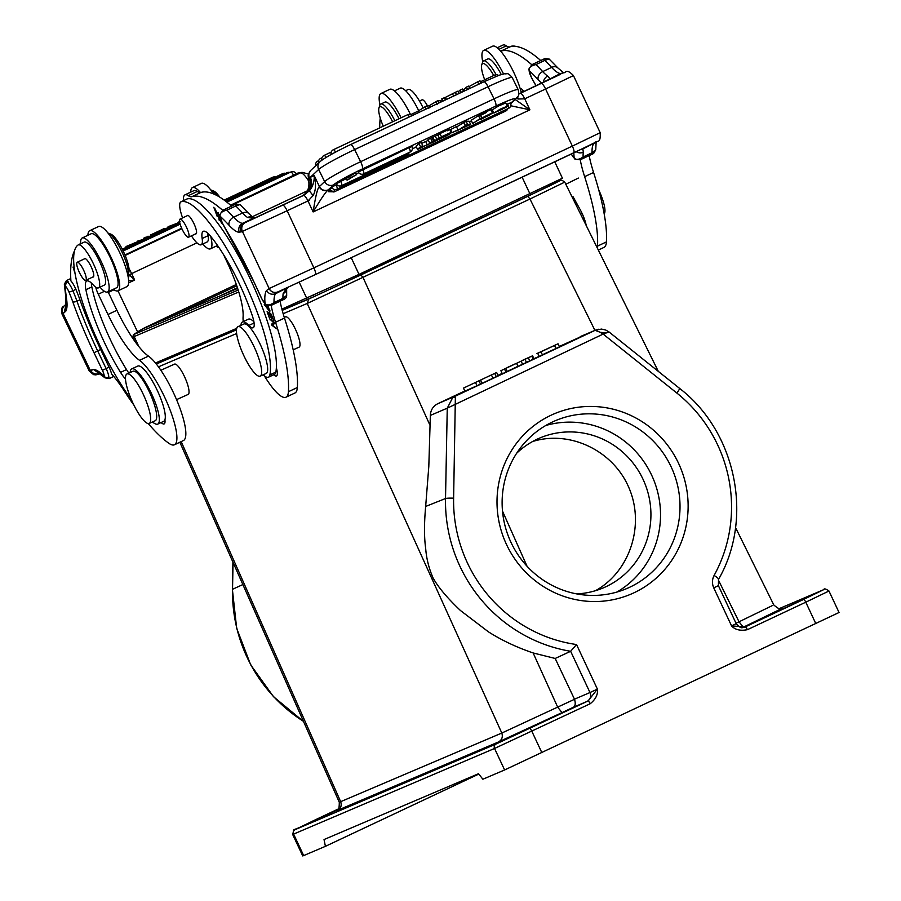 <?xml version="1.0" encoding="UTF-8"?>
<svg xmlns="http://www.w3.org/2000/svg" width="901" height="901" viewBox="0 0 901 901"><rect width="100%" height="100%" fill="white"/><g stroke="black" fill="none" stroke-linecap="round" stroke-linejoin="round"><path stroke-width="1.35" d="M604.199 213.897A27.131 6.51 -116.3 0 0 598.715 189.807M281.878 309.111L359.015 274.377L562.427 178.195L554.757 161.831M155.468 362.99L236.738 328.347M608.896 332.03L606.069 333.021L600.212 332.278L603.141 334.091L447.256 408.176L452.696 397.634L454.712 396.451L437.796 403.704L464.815 390.978M598.489 329.259L595.111 330.318L600.212 332.289M559.296 346.468L595.572 330.104L454.712 396.451L455.365 397.285L452.696 397.634M315.17 819.887A3.39 0.811 -115.2 0 1 315.181 819.876L338.708 808.794L315.192 819.876A3.39 0.811 -115.2 0 0 315.181 819.876L295.134 829.63L496.091 743.989L588.004 701.001L597.408 689.107L589.975 692.542L570.648 651.288L555.174 658.462L533.133 652.955C516.521 647.29 501.598 640.239 488.365 631.792L460.445 610.506C447.133 597.87 437.987 586.968 433.009 577.823C428.876 568.261 426.432 558.496 425.689 548.529C424.123 537.503 424.112 523.481 425.666 506.441L445.522 498.523A149.284 144.915 66.9 0 0 570.648 651.288L576.516 644.53A142.504 138.326 66.9 0 1 453.62 498.174L455.365 397.285M478.78 774.083L325.407 846.332L324.033 839.552L478.499 773.722L482.88 779.23L504.616 769.961L839.045 612.5L828.976 591.011C825.778 588.77 824.032 588.319 823.739 589.648A3.39 3.289 -113.1 0 1 823.874 589.603M606.069 333.021L603.141 334.091L676.82 393.027A6.78 0.788 -51.3 0 0 679.557 388.365L609.031 331.962L605.686 330.014L601.485 329.079L595.324 330.216M532.468 355.591L533.91 358.666L539.158 356.424L537.717 353.361L540.994 351.818L536.872 353.575L558.046 343.788L537.717 353.361M539.158 356.424L542.436 354.893L540.994 351.818M542.379 354.769L555.973 348.507L554.543 345.432M555.973 348.507L559.487 346.851L558.046 343.788M523.154 360.186L531.748 356.177L523.076 360.017M526.398 362.292L529.765 360.85L528.324 357.787M529.765 360.85L533.178 359.24L531.748 356.177M508.096 367.214L514.888 364.015L508.051 367.135M504.504 369.005L505.945 372.079L502.33 373.78L500.888 370.705L525.024 359.341L500.888 370.705M505.945 372.079L507.195 371.415L505.754 368.34M507.195 371.415L517.974 366.335L516.532 363.272M517.974 366.335L522.569 364.241L521.138 361.177M522.569 364.241L526.454 362.416L525.024 359.341M463.463 388.106L496.631 372.485L463.463 388.106L464.905 391.169L477.001 385.718L475.559 382.643M477.001 385.718L480.481 384.074L479.039 380.999M491.518 375.131L492.948 378.195L480.481 384.074M482.091 383.105L480.661 380.031M492.948 378.195L496.237 376.652L494.807 373.577M496.237 376.652L498.062 375.548L496.631 372.485M533.82 358.474L532.998 358.857M502.139 373.397L497.971 375.357M453.62 498.174A6.78 0.687 -178.9 0 0 445.522 498.523L447.256 408.176L430.351 415.417C430.633 410.034 433.111 406.126 437.796 403.704M430.351 415.417L428.808 466.425L425.666 506.441M179.828 442.233L339.294 802.262C339.272 808.726 338.416 811.542 336.726 810.709M339.317 802.25L501.812 733.042L574.523 699.289C575.818 703.737 575.3 706.452 572.98 707.454L562.033 712.612L557.708 707.206L533.133 652.955M718.3 579.861L739.034 621.803L772.439 605.551M282.216 310.361L308.773 299.031L360.952 274.929L527.817 196.328L529.979 199.02L563.395 182.779M564.803 182.216L658.316 371.381M336.873 810.618L498.681 741.883C501.981 739.811 503.028 736.86 501.812 733.042L307.218 303.457L529.979 199.02L594.93 330.374M676.82 393.027A142.504 138.326 66.9 0 1 714.099 575.469C712.038 579.523 711.925 583.657 713.75 587.88L718.39 585.639L736.207 623.672L731.567 625.913L745.228 626.938A3.39 0.811 64.8 0 1 747.413 629.686L805.776 602.195L815.844 623.695M742.548 627.569L781.82 608.535M595.538 590.673C629.912 571.561 645.037 525.351 629.089 488.139C613.525 450.759 570.018 429.766 532.547 441.546M156.177 363.869L236.512 329.631M282.159 310.181L314.066 296.587L355.591 277.407L549.34 186.045L556.525 182.464L556.007 181.439M303.671 855.59L302.736 855.95L292.667 834.461L293.602 834.101L303.671 855.59L325.407 846.332M498.681 741.883L562.033 712.612M574.523 699.289L555.174 658.462M678.622 463.452A97.995 95.123 -113.1 0 1 585.537 601.102A97.995 95.123 -113.1 0 1 513.547 447.403A97.995 95.123 -113.1 0 1 678.622 463.452M295.134 829.63A3.39 3.289 66.9 0 0 293.602 834.101L494.548 748.472L590.189 703.749C595.685 699.322 598.095 694.434 597.408 689.107L576.516 644.53M528.493 728.853L507.477 738.516L528.493 728.853M796.484 602.611L775.468 612.275L796.484 602.611M338.021 809.65L309.527 822.872L338.404 809.222M576.572 593.883A81.383 78.995 66.9 0 0 603.479 587.801A81.383 78.995 66.9 0 0 644.238 481.967A81.383 78.995 66.9 0 0 539.665 438.066A81.383 78.995 66.9 0 0 516.656 453.259M616.825 592.092A91.215 88.535 66.9 0 0 653.022 478.228A91.215 88.535 66.9 0 0 545.826 425.475M552.381 422.028A91.215 88.535 66.9 0 0 510.281 540.848A91.215 88.535 66.9 0 0 626.826 588.533A91.215 88.535 66.9 0 0 671.166 466.898A91.215 88.535 66.9 0 0 555.309 420.711A91.215 88.535 66.9 0 0 552.381 422.028M237.943 326.669L243.957 323.977A27.131 6.521 65.8 0 1 261.065 346.164A27.131 6.521 65.8 0 1 266.189 373.465L260.186 376.156A27.131 6.521 65.8 0 1 243.112 354.082A27.131 6.521 65.8 0 1 237.943 326.669A27.131 6.521 65.8 0 1 255.062 348.856A27.131 6.521 65.8 0 1 260.186 376.156M284.277 317.377L285.493 316.837A16.612 3.998 65.8 0 1 295.967 330.43A16.612 3.998 65.8 0 1 299.109 347.144L293.185 349.802M190.719 192.15A33.224 7.985 64.8 0 1 192.454 187.577A33.224 7.985 64.8 0 1 192.521 187.554A33.224 7.985 64.8 0 1 200.518 192.555M213.74 193.997A33.224 7.985 -115.2 0 0 201.452 183.342A33.224 7.985 -115.2 0 0 201.385 183.376A33.224 7.985 -115.2 0 0 201.317 183.41M219.123 247.798A33.224 7.985 64.8 0 1 216.15 246.131M210.766 189.931A23.73 5.699 64.8 0 1 211.194 190.066L213.706 191.057A21.703 5.215 64.8 0 1 219.788 197.161M211.194 190.066A23.73 5.699 64.8 0 1 216.961 195.54M179.513 220.159A10.001 2.399 -115.2 0 0 182.959 230.893A10.001 2.399 -115.2 0 0 188.546 237.211A10.001 2.399 -115.2 0 0 189.052 236.163A10.001 2.399 -115.2 0 0 185.606 225.43A10.001 2.399 -115.2 0 0 180.02 219.112A10.001 2.399 -115.2 0 0 179.513 220.159M493.748 75.515A21.703 5.215 -115.2 0 0 482.677 63.611A21.703 5.215 -115.2 0 0 481.742 64.793A21.703 5.215 -115.2 0 0 484.704 79.772M496.147 74.738A23.73 5.699 -115.2 0 0 483.6 60.93A23.73 5.699 -115.2 0 0 483.544 60.953A23.73 5.699 -115.2 0 0 482.587 62.225L481.742 64.793M487.666 59.015A23.73 5.699 64.8 0 1 487.711 58.993A23.73 5.699 64.8 0 1 487.768 58.959A23.73 5.699 64.8 0 1 501.249 74.524M482.745 61.797A33.224 7.985 64.8 0 1 483.668 50.4A33.224 7.985 64.8 0 1 483.736 50.366A33.224 7.985 64.8 0 1 503.513 73.905M521.341 92.724A33.224 7.985 -115.2 0 0 507.319 60.457A33.224 7.985 -115.2 0 0 492.667 46.165A33.224 7.985 -115.2 0 0 492.599 46.188A33.224 7.985 -115.2 0 0 492.532 46.221M510.721 46.48A23.73 5.699 64.8 0 1 510.844 46.424A23.73 5.699 64.8 0 1 510.968 46.368A99.684 23.944 -115.2 0 1 515.834 46.424M328.921 189.953L334.203 191.845L328.707 191.733L328.921 189.953L332.109 187.994M441.501 136.817C450.793 132.391 453.237 131.456 448.822 134.012C451.818 132.988 450.263 133.967 444.17 136.941L438.573 139.576L441.501 136.817L439.913 133.607L438.01 135.398M439.913 133.607C449.182 129.192 451.615 128.257 447.234 130.803M507.567 103.975L510.473 102.883A4.066 4.066 0 0 1 508.558 108.368A4.066 0.98 64.8 0 1 508.547 108.368A4.066 0.98 64.8 0 0 507.567 103.975L506.542 104.46M336.05 184.773A4.066 0.98 -115.2 0 1 337.042 189.154A4.066 0.98 -115.2 0 0 337.042 189.154A4.066 4.066 0 0 1 331.658 187.284L336.726 184.457M492.847 110.913L491.8 111.409M471.482 120.982L469.444 121.939M416.363 146.942L412.365 148.823M341.659 185.64A4.066 0.98 -115.2 0 0 341.67 185.629A4.066 4.066 0 0 1 336.287 183.748L346.277 178.612M358.789 172.71L356.244 173.916M409.065 147.685L411.971 146.581A4.066 4.066 0 0 1 410.056 152.066A4.066 0.98 64.8 0 1 410.045 152.066A4.066 0.98 64.8 0 0 409.065 147.685L358.35 172.012A4.066 4.066 0 0 0 363.734 173.893A4.066 0.98 -115.2 0 0 363.734 173.893A4.066 0.98 -115.2 0 0 362.743 169.501M480.796 115.249L486.303 112.557C469.218 120.261 493.219 107.895 490.966 109.967M425.734 141.648L428.29 140.173M437.503 140.083L427.164 144.96L432.165 142.076L429.586 142.797L427.998 139.587L437.796 134.97L439.384 138.191L434.676 140.883L437.503 140.083L437.188 139.441M450.252 129.71L456.402 126.613L457.99 129.823L451.84 132.92L450.252 129.71M418.954 143.484L416.014 146.244L417.602 149.453L420.542 146.694L418.954 143.484L421.184 142.426L422.772 145.635L420.249 148.012L427.254 144.723L425.666 141.502L421.668 143.394M456.559 126.94L466.065 121.286L469.094 121.241L470.682 124.451L456.694 130.645M492.34 109.809L498.557 105.991L505.799 102.962L507.387 106.183L500.134 109.201L493.894 113.042L492.306 109.832M471.144 120.295L480.165 114.618L481.753 117.828L472.732 123.516L471.144 120.295M348.439 177.159L355.185 173.037L348.203 176.573L349.104 178.387L356.086 174.85L347.054 180.189L346.153 178.375L348.417 177.001M480.481 119.642L487.858 115.79C470.953 123.403 494.773 111.127 492.554 113.177L480.481 119.642L479.974 119.022M482.249 118.189L489.626 115.114L481.686 117.873M491.022 109.843L492.554 113.177M490.324 114.134L491.664 113.605M438.573 139.576L438.213 138.855M449.61 129.316L451.198 132.526L448.822 134.012L450.455 133.1M442.537 136.896C451.097 132.74 451.356 132.492 443.326 136.152L442.537 136.896C451.097 132.74 451.356 132.492 443.326 136.152M442.132 137.279L446.941 135.409L442.132 137.279M448.281 134.531L446.783 135.094M515.169 99.493L529.901 109.821L510.743 105.755M329.541 189.39L327.941 190.145C325.847 191.71 320.914 198.975 313.131 211.938C315.451 196.891 317.445 188.523 319.134 186.822L324.642 181.597L318.65 169.467A33.911 2.579 -26.3 0 1 354.634 149.589L488.038 86.744A33.911 2.579 -26.3 0 1 512.218 77.576C507.083 71.607 507.319 74.468 504.583 73.736L499.143 75.233L483.905 81.777A6.78 1.633 64.8 0 1 488.038 86.744L494.03 98.862A6.78 1.633 64.8 0 1 495.787 106.104L362.382 168.938A27.131 2.061 153.7 0 0 333.584 184.851L327.941 190.145C324.259 191.384 321.319 190.28 319.134 186.822M593.579 153.508L592.058 152.753L595.752 149.803L596.158 141.637M595.392 142.527L593.59 143.901M580.683 149.6L582.879 148.913L583.296 152.201A6.78 6.172 7.8 0 1 576.246 151.706M582.857 148.913L594.345 143.056M278.814 291.519L275.537 293.76L287.96 287.363M286.642 289.03A6.78 6.172 -172.2 0 1 283.151 293.591L286.225 288.669L288.309 287.205M284.502 299.109L282.97 298.355L286.676 295.404L286.642 288.996L287.577 287.836M239.97 204.572L235.78 205.98L236.039 204.031L222.784 210.282L226.849 210.181C221.984 211.228 219.72 213.222 220.081 216.172A6.78 1.633 -115.2 0 0 222.412 223.088A48.823 11.724 -115.2 0 0 227.548 232.188A134.959 32.413 64.8 0 1 253.44 280.842L261.718 298.513A6.78 1.633 -115.2 0 0 265.085 303.637C267.068 305.687 270.052 305.326 274.039 302.567L271.606 305.18M236.039 204.031L240.105 204.673L248.946 213.695A6.78 5.226 -42.7 0 0 242.56 212.996L233.629 217.197A210.226 50.501 -115.2 0 0 226.849 210.181L235.78 205.98A210.226 50.501 64.8 0 1 242.56 212.996A47.471 11.409 -115.2 0 0 247.527 217.479A6.78 6.082 -55.4 0 1 253.418 217.783M518.841 93.907L548.979 79.434A6.78 6.69 61.1 0 1 549.283 79.288L520.373 93.321C521.465 93.321 522.918 95.157 524.754 98.817L545.601 88.996L572.349 146.108L313.886 267.867L287.137 210.755L307.984 200.934C306.149 197.285 304.696 195.449 303.603 195.427L309.313 190.809C312.737 186.935 314.381 181.867 314.258 175.627C316.217 183.995 315.846 190.663 313.12 195.596L307.984 200.934L313.131 211.938L529.901 109.821L524.754 98.817L518.143 99.02L516.487 98.243M303.198 195.607L300.596 196.722A6.78 1.633 -115.2 0 0 300.596 196.722L245.489 222.479L303.198 195.607C309.91 191.519 312.005 185.629 309.471 177.947L310.349 177.294C312.332 182.036 311.994 186.541 309.313 190.809L313.12 195.596M245.489 222.479A6.78 6.577 66.9 0 0 242.403 231.422L239.227 232.323C238.055 228.449 239.148 225.453 242.493 223.347L246.232 222.063M283.151 293.591A61.031 14.664 -115.2 0 0 282.97 298.355L274.039 302.567A61.031 14.664 64.8 0 1 275.526 293.737C271.764 294.976 268.757 293.906 266.505 290.55L269.162 288.534A6.78 6.577 66.9 0 0 277.992 291.868L315.271 274.647A6.78 1.633 -115.2 0 0 315.282 274.636A6.78 1.633 -115.2 0 0 313.886 267.867L269.162 288.534L242.403 231.422L287.137 210.755A6.78 1.633 -115.2 0 0 282.756 205.248M222.547 223.358A3.39 0.608 -27.8 0 1 222.389 223.268L220.081 216.172A203.446 48.868 -115.2 0 1 229.068 225.295A6.78 5.226 -42.7 0 1 233.629 217.197A47.471 11.409 64.8 0 0 242.493 223.347L253.271 218.312L247.527 217.479M309.539 199.999L307.905 200.765L309.539 199.999M571.347 154.015A6.78 1.633 -115.2 0 0 574.174 158.035C576.144 160.085 579.129 159.725 583.127 156.965L580.695 159.578M549.047 58.97L544.868 60.378L545.128 58.441L531.86 64.681L535.937 64.59C530.88 65.717 528.628 67.71 529.157 70.571A6.78 1.633 -115.2 0 0 531.489 77.497A48.823 11.724 -115.2 0 0 536.106 85.719M560.535 73.522L562.731 72.992M549.193 59.083L558.034 68.093A6.78 5.226 -42.7 0 0 551.637 67.395L542.706 71.596A210.226 50.501 -115.2 0 0 535.937 64.59L544.868 60.378A210.226 50.501 64.8 0 1 551.637 67.395A47.471 11.409 -115.2 0 0 560.467 73.533L562.258 73.172L560.118 74.186M519.539 93.67L560.084 74.513L549.283 79.288L560.501 73.522M547.673 80.11L549.88 78.578L547.673 76.089A47.471 11.409 64.8 0 1 542.706 71.596A6.78 5.226 -42.7 0 0 538.156 79.705A203.446 48.868 -115.2 0 0 529.157 70.571L528.752 69.253M256.098 217.389L301.294 196.384A13.56 13.549 75.6 0 0 308.694 180.876L309.482 177.936A6.78 6.566 -133.3 0 1 310.834 170.323L319.945 161.73A6.78 6.566 46.7 0 0 318.65 169.467L310.349 177.294L314.258 175.627L319.382 186.552A6.78 6.566 46.7 0 0 328.336 189.807M301.306 196.384L301.328 196.373C307.14 193.49 309.617 188.433 308.75 181.225L308.694 180.876M308.84 181.529L308.761 181.225C308.21 173.386 307.106 176.619 310.834 170.323M463.587 91.35L462.427 89.008L460.152 90.077L461.312 92.42M460.152 90.077L458.294 91.823M469.759 88.444L468.599 86.102L466.414 87.127L467.574 89.469M466.414 87.127L463.925 89.469L464.623 90.866M478.791 84.187L477.631 81.845L479.963 80.741L481.123 83.095M477.631 81.845L468.892 86.687M459.105 93.456L457.945 91.114L455.354 92.33L445.409 97.376L446.423 99.437M445.409 97.376L441.862 98.693L443.022 101.036M445.432 99.898L444.272 97.556M455.354 92.33L456.514 94.684M452.595 93.986L453.62 96.047M419.461 101.036L422.051 99.82A10.001 2.399 64.8 0 1 423.121 100.056A10.001 2.399 64.8 0 1 427.322 105.552L417.929 111.138L418.616 112.535M428.797 108.582L427.299 105.552L429.259 105.665L437.807 100.608L438.967 102.951M440.724 102.128L440.026 100.732L437.807 100.608M437.109 104.674L435.611 101.644M429.248 105.665L429.991 107.174M424.968 106.645L426.128 108.998M506.689 110.406L334.248 191.812A4.066 0.98 -115.2 0 0 333.967 189.323M505.81 109.652A4.066 0.98 64.8 0 1 505.765 111.014L506.677 110.395M505.72 111.048L333.854 192.026L505.934 110.958M429.586 142.797L433.753 141.164M430.633 138.349L432.221 141.558M435.262 136.164L436.85 139.373L433.741 141.175L432.142 137.954M436.85 139.373L439.384 138.191M451.84 132.92L450.68 129.305M452.268 132.526L457.99 129.823M427.254 144.723L417.602 149.453M420.542 146.694L422.772 145.635M456.852 130.972L465.389 125.566L463.801 122.356M465.389 125.566L467.653 124.496L466.065 121.286M467.653 124.496L470.682 124.451M466.008 125.498L467.033 125.588L462.731 127.615L464.984 126.174A19.585 1.487 153.7 0 0 466.02 125.498M501.992 108.48L502.386 109.269L504.121 107.557M506.317 106.712L504.38 108.064M506.508 107.118L493.894 113.042M502.544 109.179L496.226 111.803L507.387 106.183M496.158 111.961L502.375 109.269M472.732 123.516L479.985 118.662L478.397 115.452M479.985 118.662L481.753 117.828M350.545 177.722L355.163 175.47M349.34 178.972L347.054 180.189M589.164 155.591A67.812 16.286 -115.2 0 0 593.568 172.463A155.974 37.47 64.8 0 1 606.429 241.907A47.471 11.409 64.8 0 1 603.997 247.392A47.471 11.409 64.8 0 1 603.907 247.437M498.963 49.33L506.317 45.861A29.834 7.163 -115.2 0 0 502.983 45.05L497.228 47.764M506.317 45.861A33.911 8.143 -115.2 0 0 509.865 46.886A203.446 48.868 64.8 0 1 540.713 60.513M531.781 64.726A203.446 48.868 -115.2 0 0 500.933 51.098A33.911 8.143 64.8 0 1 500.663 51.166M520.237 88.805A10.17 2.444 64.8 0 1 520.406 88.681A10.17 2.444 64.8 0 1 523.898 91.519M597.273 247.933A47.471 11.409 -115.2 0 0 597.498 246.119A155.974 37.47 -115.2 0 0 584.636 176.664A67.812 16.286 64.8 0 1 580.233 159.792M573.059 196.733L580.041 209.392A16.95 4.077 64.8 0 1 586.224 225.599M307.939 200.855L309.088 200.315M280.087 301.193A67.812 16.286 -115.2 0 0 284.491 318.053A155.974 37.47 64.8 0 1 297.353 387.509A47.471 11.409 64.8 0 1 294.92 392.994A47.471 11.409 64.8 0 1 294.818 393.039M264.387 375.886A47.471 11.409 -115.2 0 0 285.887 397.24A47.471 11.409 -115.2 0 0 285.977 397.206A47.471 11.409 -115.2 0 0 288.421 391.71A155.974 37.47 -115.2 0 0 275.56 322.265A67.812 16.286 64.8 0 1 271.145 305.394M222.705 210.327A203.446 48.868 -115.2 0 0 191.857 196.688A33.911 8.143 64.8 0 1 188.309 195.675A29.834 7.163 -115.2 0 0 184.964 194.853L193.895 190.652A29.834 7.163 64.8 0 1 197.24 191.463A33.911 8.143 -115.2 0 0 200.788 192.487A203.446 48.868 64.8 0 1 231.636 206.115M184.964 194.853A29.834 7.163 -115.2 0 0 183.466 200.641M202.826 243.991A29.834 7.163 -115.2 0 0 210.338 248.867A29.834 7.163 -115.2 0 0 210.395 248.845A29.834 7.163 -115.2 0 0 211.082 237.988A10.17 2.444 64.8 0 1 210.834 236.535M223.662 254.814L227.446 262.889A61.031 14.664 64.8 0 1 243.09 316.803A47.471 11.409 -115.2 0 0 243.236 321.623M217.445 215.621L213.74 207.309L217.456 213.255L214.325 208.525L217.22 216.533L217.445 215.621M264.218 304.268L268.194 306.103L269.928 312.016L264.218 304.268M276.359 367.799A16.95 4.077 64.8 0 1 276.483 375.954A16.95 4.077 64.8 0 1 273.667 374.76M267.09 311.69L271.381 314.336L273.566 320.305L271.269 315.113L269.962 314.303L271.629 318.875L269.455 313.998L267.991 313.097L269.354 317.85L267.09 311.69M269.726 318.92L274.309 322.4L274.692 323.493L272.541 325.002L276.494 328.764L271.911 325.272L271.528 324.18L273.679 322.682L269.726 318.92M226.016 229.823L222.784 224.011M219.134 220.126L218.132 212.49L219.664 220.126L222.063 223.493L219.63 219.889M217.231 216.544L217.839 216.251L217.231 216.544M264.646 305.383L265.626 304.921M267.248 305.664L266.268 306.126M268.487 306.847L266.73 306.351L267.71 305.889M266.73 306.351C268.318 310.394 269.185 311.667 269.365 310.169L268.16 307.004M269.895 310.563L269.32 310.845L269.703 310M270.728 313.942L269.962 314.303M270.232 313.627L269.455 313.998M268.768 312.726L267.991 313.097M270.075 319.945L270.694 319.652M272.643 324.923L271.911 325.272M274.377 322.592L273.318 323.335L273.622 324.236M273.318 323.335L271.528 324.18M274.298 322.389L273.679 322.682M224.124 226.478L224.698 227.525M207.849 233.28A27.131 6.521 -115.2 0 0 208.108 235.69A23.73 5.699 64.8 0 1 207.106 241.975L201.148 244.779A23.73 5.699 -115.2 0 0 202.151 238.495A27.131 6.521 64.8 0 1 203.288 231.32A27.131 6.521 64.8 0 1 210.552 236.186A77.306 18.572 64.8 0 1 252.235 315.474A20.34 4.888 64.8 0 1 253.158 327.773A20.34 4.888 64.8 0 1 248.879 325.452A30.521 7.332 -115.2 0 0 242.47 321.984A30.521 7.332 -115.2 0 0 240.916 325.34M186.698 199.132A23.73 5.699 64.8 0 1 186.879 199.031A23.73 5.699 64.8 0 1 187.07 198.952A99.684 23.944 -115.2 0 1 244.329 266.854A99.684 23.944 -115.2 0 1 275.841 372.09A30.521 7.332 64.8 0 1 274.433 374.399L268.475 377.204A30.521 7.332 -115.2 0 0 269.883 374.895L275.841 372.09M242.47 321.984L248.417 319.179A30.521 7.332 64.8 0 1 253.891 321.713M195.585 233.9A10.17 2.444 64.8 0 0 196.058 233.855A10.17 2.444 64.8 0 0 194.008 223.763A10.17 2.444 -115.2 0 0 187.385 215.452A10.17 2.444 -115.2 0 0 187.059 215.801M186.879 199.031L180.921 201.835A23.73 5.699 -115.2 0 1 181.112 201.768A99.684 23.944 64.8 0 1 238.371 269.669A99.684 23.944 64.8 0 1 269.883 374.895M180.921 201.835A23.73 5.699 -115.2 0 0 182.599 217.896M191.44 235.848A23.73 5.699 -115.2 0 0 201.148 244.779M263.148 374.827A30.521 7.332 -115.2 0 0 268.475 377.204M126.973 373.96L132.976 371.268A27.131 6.521 65.8 0 1 150.095 393.455A27.131 6.521 65.8 0 1 155.209 420.756L149.206 423.447A27.131 6.521 65.8 0 1 132.143 401.373A27.131 6.521 65.8 0 1 126.973 373.96A27.131 6.521 65.8 0 1 144.092 396.147A27.131 6.521 65.8 0 1 149.206 423.447M160.862 370.255L174.512 364.128A16.612 3.998 65.8 0 1 184.998 377.71A16.612 3.998 65.8 0 1 188.129 394.435L176.551 399.639M379.963 104.933A33.224 7.985 64.8 0 1 380.718 93.614A33.224 7.985 64.8 0 1 380.886 93.535A33.224 7.985 64.8 0 1 401.114 117.806M417.963 111.217L410.574 114.686A33.224 7.985 -115.2 0 0 389.818 89.323A33.224 7.985 -115.2 0 0 389.649 89.413M392.633 121.793A21.703 5.215 -115.2 0 0 378.961 107.929A21.703 5.215 -115.2 0 0 381.348 121.376A21.703 5.215 -115.2 0 0 383.274 126.208M394.875 120.745A23.73 5.699 -115.2 0 0 380.763 104.088A23.73 5.699 -115.2 0 0 379.794 105.349L378.961 107.929M380.763 104.088L384.93 102.117A23.73 5.699 64.8 0 1 399.042 118.774M107.974 233.055A23.73 5.699 64.8 0 1 108.402 233.201L110.924 234.192A21.703 5.215 64.8 0 1 123.437 251.537A21.703 5.215 64.8 0 1 128.843 272.237L128.01 274.805A23.73 5.699 64.8 0 1 127.841 275.222M108.402 233.201A23.73 5.699 64.8 0 1 122.086 252.179A23.73 5.699 64.8 0 1 128.01 274.805M79.423 272.541A10.001 2.399 -115.2 0 0 85.764 280.346A10.001 2.399 -115.2 0 0 83.568 270.052A10.001 2.399 -115.2 0 0 77.238 262.247A10.001 2.399 -115.2 0 0 79.423 272.541M126.748 286.698A33.224 7.985 -115.2 0 0 126.928 286.631A33.224 7.985 -115.2 0 0 127.086 286.541A33.224 7.985 -115.2 0 0 119.822 252.821A33.224 7.985 -115.2 0 0 98.603 226.5A33.224 7.985 -115.2 0 0 98.434 226.59M87.938 235.274A33.224 7.985 64.8 0 1 89.503 230.802A33.224 7.985 64.8 0 1 89.672 230.712A33.224 7.985 64.8 0 1 110.891 257.022A33.224 7.985 64.8 0 1 118.155 290.753A33.224 7.985 64.8 0 1 117.986 290.832A33.224 7.985 64.8 0 1 113.368 289.266M125.498 378.938A20.34 4.888 64.8 0 1 120.554 372.383A77.306 18.572 64.8 0 1 85.899 289.739A27.131 6.521 64.8 0 1 86.755 280.999A27.131 6.521 64.8 0 1 92.994 284.66A23.73 5.699 -115.2 0 0 98.457 287.869A23.73 5.699 -115.2 0 0 93.501 263.97A23.73 5.699 -115.2 0 0 78.218 244.926A23.73 5.699 -115.2 0 0 78.038 245.038A99.684 23.944 64.8 0 0 84.097 306.993A99.684 23.944 64.8 0 0 131.433 399.751M130.183 372.518A30.521 7.332 -115.2 0 1 131.76 368.892A30.521 7.332 -115.2 0 1 151.391 393.377A30.521 7.332 -115.2 0 1 157.765 424.112A30.521 7.332 -115.2 0 1 155.118 423.74A99.684 23.944 64.8 0 1 152.337 422.04M92.803 277.024A10.17 2.444 -115.2 0 0 93.276 276.99A10.17 2.444 -115.2 0 0 91.069 266.583A10.17 2.444 -115.2 0 0 84.604 258.587A10.17 2.444 -115.2 0 0 84.277 258.925M83.996 242.234A23.73 5.699 64.8 0 1 84.176 242.121A23.73 5.699 64.8 0 1 99.448 261.166A23.73 5.699 64.8 0 1 104.403 285.065L98.457 287.869M91.316 282.959A27.131 6.521 -115.2 0 0 91.846 286.935A77.306 18.572 -115.2 0 0 126.5 369.568A20.34 4.888 -115.2 0 0 128.888 373.104M131.76 368.892L137.718 366.088A30.521 7.332 64.8 0 1 157.348 390.572A30.521 7.332 64.8 0 1 163.723 421.308L157.765 424.112M66.043 304.898L65.683 311.374L63.047 313.424A6.78 6.577 -120.7 0 1 65.548 304.786L66.021 304.504M89.255 371.021L62.068 314.134A40.691 0.912 -25.5 0 1 63.047 313.424L90.235 370.311A40.691 0.912 154.5 0 0 89.255 371.021L93.546 374.636L95.855 374.884L99.853 373.746A33.911 0.766 154.5 0 1 99.121 373.622A6.78 6.577 -120.7 0 1 90.235 370.311L93.411 369.376L98.93 373.273M133.9 405.112A155.974 37.47 -115.2 0 1 123.809 390.257A67.812 16.286 64.8 0 0 111.544 373.926A10.17 2.444 64.8 0 0 109.077 367.135L106.104 368.532A10.17 2.444 -115.2 0 1 108.852 377.361L109.258 378.555L105.057 377.868L104.257 376.235A6.78 1.633 -115.2 0 0 102.421 370.356L94.008 352.741A134.959 32.413 64.8 0 1 72.744 301.734A48.823 11.724 -115.2 0 0 68.949 291.947A6.78 1.633 -115.2 0 0 65.097 285.797L64.343 284.175L65.796 296.925A6.78 5.169 -8.3 0 0 66.55 298.76A54.251 13.031 64.8 0 1 65.683 311.374M128.325 273.848L134.677 280.031L128.629 280.729M109.077 367.135L100.664 349.509A131.557 31.603 -115.2 0 1 79.93 299.796L76.957 301.193A52.213 12.546 -115.2 0 0 72.902 290.73A10.17 2.444 -115.2 0 0 72.091 288.928A10.17 2.444 -115.2 0 0 67.113 281.506C65.874 280.256 66.212 280.324 68.127 281.72M74.546 250.726A203.446 48.868 -115.2 0 0 70.897 280.887A10.17 2.444 64.8 0 1 75.065 287.52A10.17 2.444 64.8 0 1 75.875 289.334A52.213 12.546 64.8 0 1 79.93 299.796M128.618 282.88L134.677 280.031L131.614 273.611L129.44 274.636A13.56 1.34 -72.3 0 1 128.347 278.004M66.55 298.76A203.446 48.868 -115.2 0 1 65.097 285.797L67.113 281.506M226.872 202.139L290.865 171.99A4.066 0.98 64.8 0 1 290.865 171.99A4.066 4.066 0 0 1 296.305 173.994L230.566 205.18M124.946 254.938L181.664 228.223M146.649 237.718L143.552 238.281L145.827 237.211L148.935 236.648M143.89 239.024L143.552 238.281M129.113 245.973L126.016 246.536L139.982 240.713L137.38 241.186L142.662 239.598M139.599 241.04L128.911 245.387L131.298 244.948M126.016 246.536L126.354 247.279M157.72 232.503L150.625 234.947L164.128 228.595L164.455 229.327M164.128 228.595L161.042 230.938M148.034 236.175L148.305 236.76M159.601 231.388L154.69 233.427L159.601 231.388M179.164 222.468L180.076 221.466M166.865 228.201L168.183 226.68L177.441 223.155L179.547 221.331M169.061 227.221L169.771 226.072M169.771 226.061L176.416 223.763M169.737 226.117L170.007 226.714M148.26 423.583A155.974 37.47 -115.2 0 0 168.915 443.326A47.471 11.409 -115.2 0 0 174.456 444.779A47.471 11.409 -115.2 0 0 174.681 444.644A47.471 11.409 -115.2 0 0 168.104 405A47.471 11.409 -115.2 0 0 139.531 360.321A61.031 14.664 64.8 0 1 107.974 314.494L98.288 294.21A10.17 2.444 64.8 0 1 95.765 287.205M79.862 244.148A33.911 8.143 64.8 0 0 80.662 241.277A29.834 7.163 64.8 0 1 82.182 237.988A29.834 7.163 64.8 0 1 101.385 261.932A29.834 7.163 64.8 0 1 107.613 291.98A29.834 7.163 64.8 0 1 100.034 287.126M164.917 419.81A16.95 4.077 64.8 0 1 164.151 423.92A16.95 4.077 64.8 0 1 161.121 422.535M76.18 279.299L75.481 275.875M75.042 273.454L73.037 267.068L74.884 272.53M107.613 291.98L116.544 287.768A29.834 7.163 -115.2 0 0 110.316 257.72A29.834 7.163 -115.2 0 0 91.114 233.776L82.182 237.988M108.064 291.766L116.905 310.282A61.031 14.664 -115.2 0 0 148.462 356.12A47.471 11.409 64.8 0 1 177.035 400.787A47.471 11.409 64.8 0 1 183.624 440.443A47.471 11.409 64.8 0 1 183.387 440.566L174.456 444.779M380.233 118.02A203.446 48.868 -115.2 0 0 379.726 127.874M394.435 90.888L400.19 88.185A29.834 7.163 64.8 0 1 418.695 110.654M407.894 89.661A23.73 5.699 64.8 0 1 408.142 89.514A23.73 5.699 64.8 0 1 423.087 107.85M170.424 317.051L236.783 285.797M169.512 317.445A44.757 10.756 -115.2 0 0 166.572 317.343L236.321 284.479M219.371 296.192L237.425 287.689M134.801 341.22L132.852 337.064L134.159 336.569L138.81 346.502M132.852 337.064L133.438 334.598L134.677 334.136A2.039 1.971 66.9 0 0 134.159 336.569L238.788 291.98M237.661 288.399L144.926 327.919A44.757 43.451 66.9 0 0 134.677 334.136L238.179 290.032M299.188 282.171L306.836 298.479M351.21 257.709L359.015 274.377M522.13 177.204L529.934 193.861M481.945 383.207L480.503 380.132M580.176 336.636L595.099 330.318M232.909 562.078L232.39 589.423A6.78 0.687 1.1 0 1 232.537 589.288L233.044 562.382M303.434 721.307A149.284 144.915 -113.1 0 1 232.537 589.288L242.876 584.558M181.18 441.603L340.679 801.71C341.896 805.528 340.848 808.479 337.548 810.54M158.463 366.842L236.636 333.528M283.151 313.706L307.218 303.457L308.773 299.031M156.301 364.015L236.49 329.834M527.817 196.328L559.206 181.078M360.952 274.929L363.114 277.632L430.194 425.711M714.088 575.469A6.78 1.295 28.8 0 1 718.536 579.377C753.844 518.176 736.207 431.849 679.557 388.365M747.413 629.686C740.352 631.06 735.07 629.799 731.567 625.913L713.75 587.88M736.207 623.672C742.3 630.418 742.39 626.702 744.722 627.141L744.665 627.164A6.78 6.6 67 0 0 744.89 627.062L803.579 599.447A3.39 0.811 64.8 0 1 805.776 602.195L828.976 591.011M803.579 599.447L823.638 589.693A3.39 3.289 -113.1 0 1 823.739 589.648L778.937 608.738M735.993 623.222L739.034 621.803L743.359 627.197M559.003 181.157L559.116 181.112C560.231 179.569 562.123 179.941 564.781 182.227M502.499 511.115L527.051 566.256M313.593 295.472L314.066 296.587M355.039 276.247L355.591 277.407M530.126 193.771L530.678 194.92M823.638 589.693L778.948 608.738M496.091 743.989A3.39 3.289 66.9 0 0 494.548 748.472L504.616 769.961M529.642 728.492A3.39 0.811 64.8 0 1 531.827 731.24L541.895 752.74M590.189 703.749A3.39 0.811 64.8 0 0 588.004 701.001L586.911 701.485A6.78 6.555 -113.2 0 0 589.975 692.542L574.466 699.187M586.911 701.485L572.98 707.454M500.933 51.098L510.968 46.368M495.787 106.104A27.131 2.061 153.7 0 1 514.629 99.572L510.653 103.311M407.308 153.361A4.066 0.98 64.8 0 1 407.196 154.758A4.066 0.98 64.8 0 1 407.184 154.769A4.066 4.066 0 0 0 409.302 152.415M407.196 154.758L341.67 185.629A4.066 0.98 -115.2 0 0 340.679 181.247M514.629 99.572A6.78 6.566 46.7 0 0 516.284 98.446C517.962 95.258 519.742 97.477 518.21 89.706A33.911 2.579 153.7 0 0 494.03 98.862L360.625 161.707L354.634 149.589A6.78 1.633 -115.2 0 0 350.5 144.622A6.78 1.633 -115.2 0 0 350.399 144.689M516.284 98.446L511.025 103.401A6.78 6.566 -133.3 0 1 510.754 103.638M541.219 83.5A6.78 1.633 64.8 0 1 545.601 88.996L573.441 75.571L600.201 132.684L572.349 146.108A6.78 1.633 64.8 0 1 573.734 152.888A6.78 1.633 64.8 0 1 573.723 152.888L315.294 274.636L593.996 143.225C597.408 139.441 600.629 144.87 600.201 132.684M593.534 143.935A61.031 14.664 -115.2 0 0 592.058 152.753L583.127 156.965A61.031 14.664 64.8 0 1 583.296 152.201M309.764 199.831L307.872 200.72M362.382 168.938A6.78 1.633 -115.2 0 0 360.625 161.707A33.911 2.579 153.7 0 0 324.642 181.597A6.78 6.566 46.7 0 0 333.584 184.851M241.175 231.951C239.891 228.088 240.916 225.115 244.25 222.998M239.227 232.323A54.251 13.031 64.8 0 1 229.068 225.295M265.885 304.786L265.085 303.637A67.812 16.286 64.8 0 1 266.505 290.55M286.676 295.404C286.766 296.823 286.056 298.051 284.547 299.098L271.426 305.27L265.874 304.82L261.639 298.569L253.44 280.842M227.908 232.773A3.39 1.318 -31.2 0 1 227.626 232.548A3.39 1.318 -31.2 0 1 227.548 232.188M253.35 280.875L222.389 223.268A3.39 0.608 -27.8 0 1 222.412 223.088M562.269 73.195L563.722 72.576A6.78 6.577 66.9 0 0 563.497 72.666M518.143 99.02L517.647 96.869M543.483 82.16A6.78 6.082 -55.4 0 1 547.673 76.089M541.591 83.083A54.251 13.031 64.8 0 1 538.156 79.705M571.257 154.06L574.174 158.035A67.812 16.286 64.8 0 1 573.892 152.81M277.823 291.935C274.073 293.174 271.122 292.059 268.982 288.602M596 142.065L573.757 152.877M319.945 161.73C324.394 157.968 334.575 152.269 350.5 144.622L483.905 81.777A6.78 1.633 64.8 0 0 483.792 81.856L350.624 144.588M498.591 75.436A4.066 4.066 0 0 0 494.57 75.121A4.066 0.98 64.8 0 1 496.079 76.416M326.061 157.438A4.066 0.98 -115.2 0 0 324.09 155.434A4.066 4.066 0 0 0 321.894 160.153M318.458 161.279A4.066 0.98 -115.2 0 0 317.862 161.065L317.862 161.065A4.066 4.066 0 0 0 315.654 165.773M321.758 159.038A4.066 0.98 -115.2 0 0 320.722 158.362A4.066 0.98 -115.2 0 0 320.722 158.373A4.066 4.066 0 0 0 318.515 163.081M412.039 115.632A4.066 4.066 0 0 0 407.432 114.821L407.432 114.821A4.066 0.98 64.8 0 1 409.414 116.871M335.532 152.111A4.066 0.98 -115.2 0 0 333.37 149.712A4.066 0.98 -115.2 0 0 333.359 149.724A4.066 4.066 0 0 0 331.174 154.488M429.045 105.62L429.845 107.242M434.552 140.702L432.964 137.481M347.437 179.918L346.536 178.094M583.724 217.22L582.395 217.851M284.491 318.053L275.56 322.265M297.353 387.509L288.421 391.71M211.758 237.673L211.082 237.988M197.24 191.463L188.309 195.675M191.857 196.688L200.788 192.487M584.636 176.664L593.568 172.463M597.498 246.119L606.429 241.907M521.127 91.936L523.402 90.866M248.879 325.452L254.093 322.997M202.151 238.495L208.108 235.69M181.112 201.768L187.07 198.952M126.5 369.568L120.554 372.383M91.846 286.935L85.899 289.739M90.438 370.705A40.691 0.912 154.5 0 0 93.456 369.478M93.411 369.376A67.812 16.286 64.8 0 1 104.257 376.235A3.39 2.883 178.5 0 0 108.852 377.361M137.481 331.692L117.963 290.843L126.928 286.631M129.001 268.611A19.664 4.719 -115.2 0 1 131.614 273.611L196.925 242.842M252.167 216.814L307.297 190.843M102.421 370.356L106.104 368.532L97.68 350.917L100.664 349.509M94.008 352.741L97.68 350.917A131.557 31.603 64.8 0 1 76.957 301.193A3.39 1.273 -19.5 0 1 72.744 301.734M75.875 289.334L72.902 290.73A3.39 0.563 -22.8 0 1 68.949 291.947M65.998 304.617L64.208 312.737M108.357 292.397A40.691 0.912 154.5 0 0 114.022 289.762M90.404 370.221C92.566 373.656 95.529 374.76 99.279 373.532M308.615 174.028L302.072 172.361A6.78 6.566 79.7 0 0 300.483 172.868A19.664 4.719 64.8 0 1 308.728 181.124M296.136 173.656L300.483 172.868L231.028 205.586M181.889 228.73L125.16 255.456M225.081 200.777L282.734 173.611A4.066 0.98 64.8 0 1 283.736 174.242M290.865 171.99A4.066 0.98 64.8 0 1 293.591 175.492M287.036 172.688A4.066 0.98 64.8 0 1 287.059 172.677A4.066 0.98 64.8 0 1 288.061 173.307M224.169 200.101L272.519 177.317A4.066 0.98 64.8 0 1 272.519 177.317A4.066 0.98 64.8 0 1 273.532 177.947M148.462 356.12L139.531 360.321M116.905 310.282L107.974 314.494M98.288 294.21L104.471 291.293M578.363 178.06L565.783 184.266M582.035 213.3L580.514 214.044M166.572 317.343L143.957 328.144L133.438 334.598M232.39 589.423L236.67 628.279L250.692 664.87L273.499 696.676L303.524 721.498M735.52 527.524L773.846 605.044C778.847 609.166 781.561 610.315 781.978 608.479M718.39 585.639L718.536 579.377M315.181 819.876C287.329 834.585 295.348 825.958 292.667 834.461M201.385 183.376L192.454 187.577M188.546 237.211L196.395 233.517M180.02 219.112L187.87 215.418M487.711 58.993L483.544 60.953M492.599 46.188L483.668 50.4M510.844 46.424L509.831 46.897M337.042 189.154L508.558 108.368M363.734 173.893L410.056 152.066M518.21 89.706L512.218 77.576M222.784 210.282L219.664 214.81M595.752 149.803L593.624 153.497L580.503 159.668L574.951 159.218M563.902 72.981L558.034 68.093M573.441 75.571C565.805 67.755 566.019 73.33 563.722 72.576M536.005 85.764L531.477 77.677L528.752 69.208L531.86 64.681M549.182 59.083L545.128 58.441M315.282 274.636L277.609 292.037M254.611 217.828L253.485 217.828L248.946 213.695M494.57 75.121L480.47 81.766M463.959 89.537L462.934 90.021M442.368 99.718L440.071 100.799M331.253 152.055L324.09 155.434M318.605 160.705L317.862 161.065M321.984 157.776L320.722 158.373M407.432 114.821L333.359 149.724M506.767 110.316A4.066 4.066 0 0 0 507.804 108.717M356.65 174.738L355.749 172.924M215.012 208.21L214.325 208.525M285.977 397.206L294.92 392.994M210.395 248.845L217.535 245.477M603.997 247.392L598.32 250.061M380.886 93.535L389.818 89.323M85.764 280.346L93.603 276.652M77.238 262.247L85.077 258.553M89.672 230.712L98.603 226.5M78.218 244.926L84.176 242.121M105.057 377.868L98.907 373.341M109.258 378.555L113.74 376.438M64.331 284.175L66.415 280.616L70.774 278.555M65.964 304.865L65.796 296.925M62.068 314.134C60.863 304.966 63.239 307.68 65.548 304.786M302.072 172.361L296.012 173.454M122.288 249.194L179.671 222.164M285.572 173.375A4.066 4.066 0 0 0 282.734 173.611M123.167 250.985L180.155 224.146M122.739 250.095L179.885 223.166M225.982 201.452L287.059 172.677A4.066 4.066 0 0 1 289.897 172.451M275.368 177.08A4.066 4.066 0 0 0 272.519 177.317M405.608 90.708L408.142 89.514"/></g></svg>
